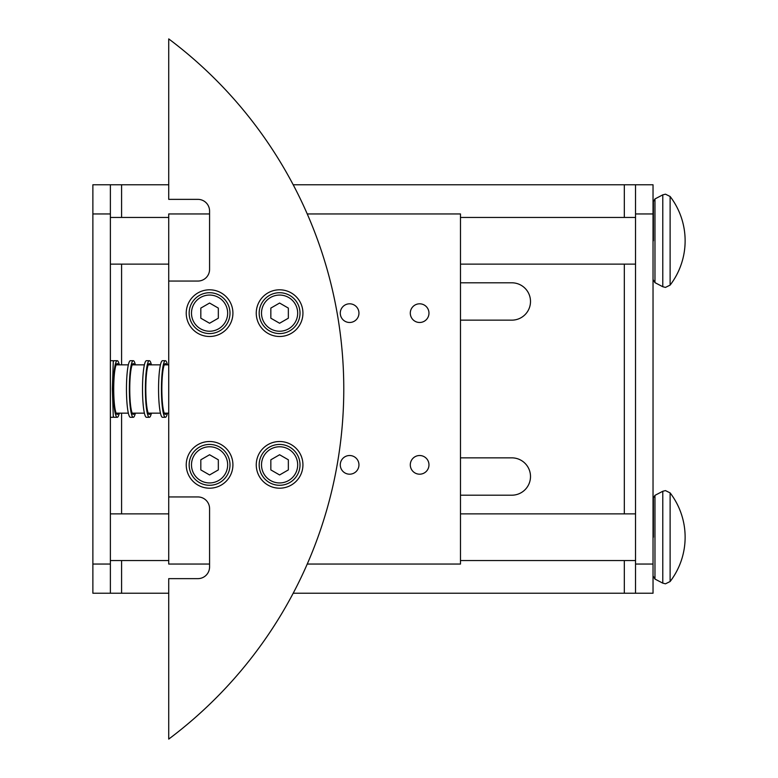 <?xml version="1.0" encoding="UTF-8"?>
<svg xmlns="http://www.w3.org/2000/svg" width="778" height="778" viewBox="0 0 778 778"><rect width="100%" height="100%" fill="white"/><g stroke="black" fill="none" stroke-linecap="round" stroke-linejoin="round"><path stroke-width="1.17" d="M133.291 417.3L130.403 417.3A28.3 3.939 -90 0 1 126.464 389A28.3 3.939 -90 0 1 130.403 360.7L133.291 360.7A28.3 3.939 90 0 0 129.352 389A28.3 3.939 90 0 0 133.291 417.3A28.3 3.939 90 0 0 135.343 413.157M134.38 413.157A25.382 3.53 -90 0 1 133.291 414.382A25.382 3.53 -90 0 1 129.761 389A25.382 3.53 -90 0 1 133.291 363.618A25.382 3.53 -90 0 1 134.38 364.843M135.343 364.843A28.3 3.939 90 0 0 133.291 360.7M165.383 417.3L162.495 417.3A28.3 3.939 -90 0 1 158.556 389A28.3 3.939 -90 0 1 162.495 360.7L165.383 360.7A28.3 3.939 90 0 0 161.445 389A28.3 3.939 90 0 0 165.383 417.3A28.3 3.939 90 0 0 167.435 413.157M166.473 413.157A25.382 3.53 -90 0 1 165.383 414.382A25.382 3.53 -90 0 1 161.853 389A25.382 3.53 -90 0 1 165.383 363.618A25.382 3.53 -90 0 1 166.473 364.843M167.435 364.843A28.3 3.939 90 0 0 165.383 360.7M149.337 417.3L146.449 417.3A28.3 3.939 -90 0 1 142.51 389A28.3 3.939 -90 0 1 146.449 360.7L149.337 360.7A28.3 3.939 90 0 0 145.398 389A28.3 3.939 90 0 0 149.337 417.3A28.3 3.939 90 0 0 151.389 413.157M150.426 413.157A25.382 3.53 -90 0 1 149.337 414.382A25.382 3.53 -90 0 1 145.807 389A25.382 3.53 -90 0 1 149.337 363.618A25.382 3.53 -90 0 1 150.426 364.843M151.389 364.843A28.3 3.939 90 0 0 149.337 360.7M110.379 360.7L113.296 360.7L112.372 389L113.296 417.3L110.379 417.3M119.297 364.843A28.3 3.939 90 0 0 117.245 360.7A28.3 3.939 90 0 0 113.306 389A28.3 3.939 90 0 0 117.245 417.3L114.356 417.3A28.3 3.939 -90 0 1 113.296 416.259M117.245 417.3A28.3 3.939 90 0 0 119.297 413.157M118.334 413.157A25.382 3.53 -90 0 1 117.245 414.382A25.382 3.53 -90 0 1 113.714 389A25.382 3.53 -90 0 1 117.245 363.618A25.382 3.53 -90 0 1 118.334 364.843M460.479 282.803L511.827 282.803A18.672 18.672 0 0 1 530.499 301.475A18.672 18.672 0 0 1 511.827 320.147L460.479 320.147M460.479 457.853L511.827 457.853A18.672 18.672 0 0 1 530.499 476.525A18.672 18.672 0 0 1 511.827 495.197L460.479 495.197M653.034 258.296L653.034 223.286M653.034 554.714L653.034 519.704M110.379 213.95L110.379 593.225L92.874 593.225L92.874 184.775L110.379 184.775L110.379 213.95L92.874 213.95M653.403 537.209L653.403 497.939L653.403 537.209M653.403 240.791L653.403 201.521L653.403 240.791M653.034 213.95L653.034 593.225L635.529 593.225L635.529 184.775L653.034 184.775L653.034 213.95L635.529 213.95M653.034 593.225L293.199 593.225M168.729 593.225L92.874 593.225M92.874 184.775L168.729 184.775M624.326 217.451L624.326 184.775L653.034 184.775M624.326 184.775L293.199 184.775M113.296 361.741A28.3 3.939 -90 0 1 114.356 360.7L117.245 360.7M209.574 485.278A20.422 20.422 0 0 0 229.996 464.855A20.422 20.422 0 0 0 209.574 444.433A20.422 20.422 0 0 0 189.151 464.855A20.422 20.422 0 0 0 209.574 485.278A20.422 20.422 0 0 1 189.151 464.855A20.422 20.422 0 0 1 209.574 444.433M279.594 485.278A20.422 20.422 0 0 0 300.016 464.855A20.422 20.422 0 0 0 279.594 444.433A20.422 20.422 0 0 0 259.171 464.855A20.422 20.422 0 0 0 279.594 485.278A20.422 20.422 0 0 1 259.171 464.855A20.422 20.422 0 0 1 279.594 444.433M349.614 303.809A9.336 9.336 0 0 1 358.95 313.145A9.336 9.336 0 0 1 349.614 322.481A9.336 9.336 0 0 1 340.278 313.145A9.336 9.336 0 0 1 349.614 303.809M419.634 303.809A9.336 9.336 0 0 1 428.97 313.145A9.336 9.336 0 0 1 419.634 322.481A9.336 9.336 0 0 1 410.298 313.145A9.336 9.336 0 0 1 419.634 303.809M349.614 455.519A9.336 9.336 0 0 1 358.95 464.855A9.336 9.336 0 0 1 349.614 474.191A9.336 9.336 0 0 1 340.278 464.855A9.336 9.336 0 0 1 349.614 455.519M419.634 455.519A9.336 9.336 0 0 1 428.97 464.855A9.336 9.336 0 0 1 419.634 474.191A9.336 9.336 0 0 1 410.298 464.855A9.336 9.336 0 0 1 419.634 455.519M209.574 488.195A23.34 23.34 0 0 1 186.234 464.855A23.34 23.34 0 0 1 209.574 441.515A23.34 23.34 0 0 1 232.914 464.855A23.34 23.34 0 0 1 209.574 488.195M209.574 336.485A23.34 23.34 0 0 1 186.234 313.145A23.34 23.34 0 0 1 209.574 289.805A23.34 23.34 0 0 1 232.914 313.145A23.34 23.34 0 0 1 209.574 336.485M279.594 488.195A23.34 23.34 0 0 1 256.254 464.855A23.34 23.34 0 0 1 279.594 441.515A23.34 23.34 0 0 1 302.934 464.855A23.34 23.34 0 0 1 279.594 488.195M279.594 336.485A23.34 23.34 0 0 1 256.254 313.145A23.34 23.34 0 0 1 279.594 289.805A23.34 23.34 0 0 1 302.934 313.145A23.34 23.34 0 0 1 279.594 336.485M279.594 333.567A20.422 20.422 0 0 0 300.016 313.145A20.422 20.422 0 0 0 279.594 292.723A20.422 20.422 0 0 0 259.171 313.145A20.422 20.422 0 0 0 279.594 333.567A20.422 20.422 0 0 0 300.016 313.145A20.422 20.422 0 0 0 279.594 292.723M209.574 333.567A20.422 20.422 0 0 0 229.996 313.145A20.422 20.422 0 0 0 209.574 292.723A20.422 20.422 0 0 0 189.151 313.145A20.422 20.422 0 0 0 209.574 333.567A20.422 20.422 0 0 0 229.996 313.145A20.422 20.422 0 0 0 209.574 292.723M218.326 318.202L209.574 323.249L200.821 318.202L200.821 308.088L209.574 303.041L218.326 308.088L218.326 318.202M288.346 318.202L279.594 323.249L270.841 318.202L270.841 308.088L279.594 303.041L288.346 308.088L288.346 318.202M168.729 739.1L168.729 578.638L197.904 578.638A11.67 11.67 0 0 0 209.574 566.967L209.574 508.618A11.67 11.67 0 0 0 197.904 496.947L168.729 496.947L168.729 281.053L197.904 281.053A11.67 11.67 0 0 0 209.574 269.382L209.574 211.032A11.67 11.67 0 0 0 197.904 199.363L168.729 199.363L168.729 38.9A437.625 437.625 0 0 1 168.729 739.1M209.574 564.05L168.729 564.05L168.729 496.947M209.574 213.95L168.729 213.95L168.729 281.053M307.242 213.95L460.479 213.95L460.479 564.05L307.242 564.05M288.346 459.798L288.346 469.912L279.594 474.959L270.841 469.912L270.841 459.798L279.594 454.751L288.346 459.798M218.326 459.798L218.326 469.912L209.574 474.959L200.821 469.912L200.821 459.798L209.574 454.751L218.326 459.798M670.121 196.474L665.482 194.189L662.778 194.85L662.778 286.732L665.482 287.393L670.121 285.108A72.938 72.938 0 0 0 670.121 196.474L670.121 285.108M670.121 492.892L665.482 490.607L662.778 491.268L662.778 583.15L665.482 583.811L670.121 581.526A72.938 72.938 0 0 0 670.121 492.892L670.121 581.526M653.403 201.521L654.969 198.935L654.969 282.647L662.778 286.732M653.403 497.939L654.969 495.353L654.969 579.065L662.778 583.15M653.034 564.05L635.529 564.05M110.379 564.05L92.874 564.05M624.326 593.225L624.326 560.549M624.326 513.869L624.326 264.131M121.582 593.225L121.582 560.549M121.582 513.869L121.582 413.157M121.582 364.843L121.582 264.131M121.582 217.451L121.582 184.775M209.574 482.944A18.089 18.089 0 0 0 227.662 464.855A18.089 18.089 0 0 0 209.574 446.767A18.089 18.089 0 0 0 191.485 464.855A18.089 18.089 0 0 0 209.574 482.944M279.594 482.944A18.089 18.089 0 0 0 297.682 464.855A18.089 18.089 0 0 0 279.594 446.767A18.089 18.089 0 0 0 261.505 464.855A18.089 18.089 0 0 0 279.594 482.944M279.594 331.234A18.089 18.089 0 0 0 297.682 313.145A18.089 18.089 0 0 0 279.594 295.056A18.089 18.089 0 0 0 261.505 313.145A18.089 18.089 0 0 0 279.594 331.234M209.574 331.234A18.089 18.089 0 0 0 227.662 313.145A18.089 18.089 0 0 0 209.574 295.056A18.089 18.089 0 0 0 191.485 313.145A18.089 18.089 0 0 0 209.574 331.234M110.379 264.131L168.729 264.131M460.479 264.131L635.529 264.131M654.969 282.647L653.403 280.061M110.379 560.549L168.729 560.549M460.479 560.549L635.529 560.549M654.969 579.065L653.403 576.479M116.165 413.157L128.351 413.157M132.211 413.157L144.397 413.157M148.258 413.157L160.443 413.157M164.304 413.157L168.729 413.157M116.165 364.843L128.351 364.843M132.211 364.843L144.397 364.843M148.258 364.843L160.443 364.843M164.304 364.843L168.729 364.843M654.969 495.353L662.778 491.268M110.379 513.869L168.729 513.869M460.479 513.869L635.529 513.869M654.969 198.935L662.778 194.85M110.379 217.451L168.729 217.451M460.479 217.451L635.529 217.451"/></g></svg>
